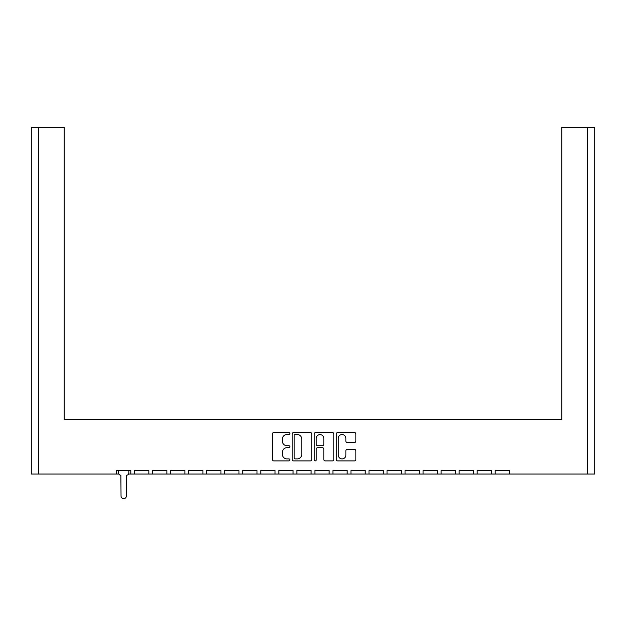 <?xml version="1.0" encoding="UTF-8"?>
<svg xmlns="http://www.w3.org/2000/svg" width="626" height="626" viewBox="0 0 626 626"><rect width="100%" height="100%" fill="white"/><g stroke="black" fill="none" stroke-linecap="round" stroke-linejoin="round"><path stroke-width="0.94" d="M289.885 433.528A0.994 0.994 0 0 0 288.891 432.535L273.828 432.535A1.416 1.416 0 0 0 272.412 433.951L272.412 459.476A1.416 1.416 0 0 0 273.828 460.892L288.891 460.892A0.994 0.994 0 0 0 289.885 459.899A0.994 0.994 0 0 0 288.891 458.905L286.943 458.905A4.538 4.538 0 0 1 282.404 454.374L282.404 452.246A4.538 4.538 0 0 1 286.943 447.707L288.891 447.707A0.994 0.994 0 0 0 289.885 446.714A0.994 0.994 0 0 0 288.891 445.72L286.943 445.72A4.538 4.538 0 0 1 282.404 441.181L282.404 439.053A4.538 4.538 0 0 1 286.943 434.522L288.891 434.522A0.994 0.994 0 0 0 289.885 433.528M347.281 442.527L354.441 442.527A1.416 1.416 0 0 0 355.858 441.111L355.858 433.951A1.416 1.416 0 0 0 354.441 432.535L337.711 432.535A1.416 1.416 0 0 0 336.287 433.951L336.287 459.476A1.416 1.416 0 0 0 337.711 460.892L354.441 460.892A1.416 1.416 0 0 0 355.858 459.476L355.858 450.83A1.416 1.416 0 0 0 354.441 449.405L347.281 449.405A1.416 1.416 0 0 0 345.865 450.83L345.865 455.118A3.795 3.795 0 0 1 342.07 458.905A3.795 3.795 0 0 1 338.275 455.118L338.275 438.31A3.795 3.795 0 0 1 342.07 434.522A3.795 3.795 0 0 1 345.865 438.31L345.865 441.111A1.416 1.416 0 0 0 347.281 442.527M509.407 474.046L587.305 474.046L587.305 127.336L561.819 127.336L561.819 419.381L64.181 419.381L64.181 127.336L38.695 127.336L38.695 474.046L116.593 474.046L116.593 470.462L130.803 470.462L130.803 474.046L134.621 474.046L134.621 470.462L148.831 470.462L148.831 474.046L152.65 474.046L152.65 470.462L166.86 470.462L166.86 474.046L170.679 474.046L170.679 470.462L184.889 470.462L184.889 474.046L188.708 474.046L188.708 470.462L202.918 470.462L202.918 474.046L206.736 474.046L206.736 470.462L220.947 470.462L220.947 474.046L224.765 474.046L224.765 470.462L238.975 470.462L238.975 474.046L242.794 474.046L242.794 470.462L257.004 470.462L257.004 474.046L260.823 474.046L260.823 470.462L275.033 470.462L275.033 474.046L278.852 474.046L278.852 470.462L293.062 470.462L293.062 474.046L296.88 474.046L296.88 470.462L311.091 470.462L311.091 474.046L314.909 474.046L314.909 470.462L329.12 470.462L329.12 474.046L332.938 474.046L332.938 470.462L347.148 470.462L347.148 474.046L350.967 474.046L350.967 470.462L365.177 470.462L365.177 474.046L368.996 474.046L368.996 470.462L383.206 470.462L383.206 474.046L387.024 474.046L387.024 470.462L401.235 470.462L401.235 474.046L405.053 474.046L405.053 470.462L419.263 470.462L419.263 474.046L423.082 474.046L423.082 470.462L437.292 470.462L437.292 474.046L441.111 474.046L441.111 470.462L455.321 470.462L455.321 474.046L459.14 474.046L459.14 470.462L473.35 470.462L473.35 474.046L477.168 474.046L477.168 470.462L491.379 470.462L491.379 474.046L495.197 474.046L495.197 470.462L509.407 470.462L509.407 474.046L495.197 474.046M311.756 459.476L311.756 433.951A1.416 1.416 0 0 0 310.339 432.535L293.61 432.535A1.416 1.416 0 0 0 292.193 433.951L292.193 459.476A1.416 1.416 0 0 0 293.61 460.892L310.339 460.892A1.416 1.416 0 0 0 311.756 459.476M315.66 432.535A1.416 1.416 0 0 0 314.244 433.951L314.244 459.899A0.994 0.994 0 0 0 315.23 460.892A0.994 0.994 0 0 0 316.224 459.899L316.224 449.124A1.416 1.416 0 0 1 317.64 447.707L322.398 447.707A1.416 1.416 0 0 1 323.814 449.124L323.814 459.476A1.416 1.416 0 0 0 325.23 460.892L332.39 460.892A1.416 1.416 0 0 0 333.807 459.476L333.807 433.951A1.416 1.416 0 0 0 332.39 432.535L315.66 432.535M561.819 134.269L561.819 419.381L513.109 419.381M112.891 419.381L64.181 419.381L64.181 134.269M587.305 127.336L594.7 127.336L594.7 474.046L587.305 474.046M38.695 474.046L31.3 474.046L31.3 127.336L38.695 127.336M491.379 474.046L477.168 474.046M473.35 474.046L459.14 474.046M455.321 474.046L441.111 474.046M437.292 474.046L423.082 474.046M419.263 474.046L405.053 474.046M401.235 474.046L387.024 474.046M383.206 474.046L368.996 474.046M365.177 474.046L350.967 474.046M347.148 474.046L332.938 474.046M329.12 474.046L314.909 474.046M311.091 474.046L296.88 474.046M293.062 474.046L278.852 474.046M275.033 474.046L260.823 474.046M257.004 474.046L242.794 474.046M238.975 474.046L224.765 474.046M220.947 474.046L206.736 474.046M202.918 474.046L188.708 474.046M184.889 474.046L170.679 474.046M166.86 474.046L152.65 474.046M148.831 474.046L134.621 474.046M130.803 474.046L128.533 474.046M118.862 474.046L116.593 474.046M295.167 434.522A0.994 0.994 0 0 0 294.173 435.508L294.173 457.919A0.994 0.994 0 0 0 295.167 458.905L297.225 458.905A4.538 4.538 0 0 0 301.763 454.374L301.763 439.053A4.538 4.538 0 0 0 297.225 434.522L295.167 434.522M323.814 438.38A3.795 3.795 0 0 0 320.019 434.593A3.795 3.795 0 0 0 316.224 438.38L316.224 444.303A1.416 1.416 0 0 0 317.64 445.72L322.398 445.72A1.416 1.416 0 0 0 323.814 444.303L323.814 438.38M118.557 470.462L118.557 472.888A2.308 2.308 0 0 0 120.865 475.204L121.037 496.003A2.66 2.66 0 0 0 123.698 498.664A2.66 2.66 0 0 0 126.358 496.003L126.53 475.204A2.308 2.308 0 0 0 128.839 472.888L128.839 470.462M120.865 475.204L121.037 496.003M126.358 496.003L126.53 475.204"/></g></svg>
